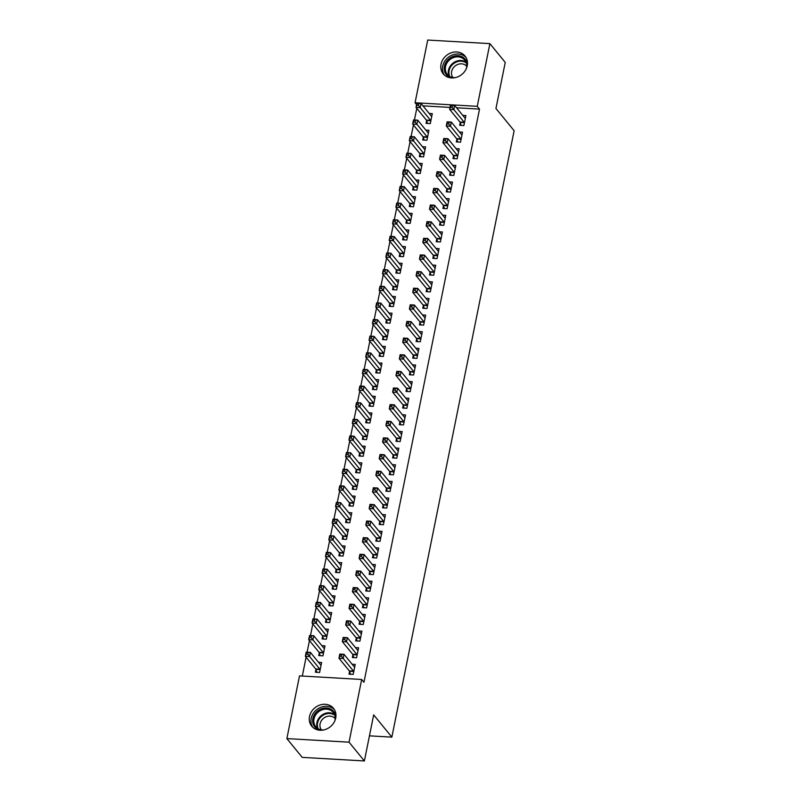 <?xml version="1.0" encoding="UTF-8"?>
<svg xmlns="http://www.w3.org/2000/svg" width="801" height="801" viewBox="0 0 801 801"><rect width="100%" height="100%" fill="white"/><g stroke="black" fill="none" stroke-linecap="round" stroke-linejoin="round"><path stroke-width="1.2" d="M467.243 65.712A14.078 12.215 140.7 0 1 456.92 77.166A14.078 12.215 140.7 0 1 443.233 73.872A14.078 12.215 140.7 0 1 441.031 64.2A14.078 12.215 140.7 0 1 451.353 52.746A14.078 12.215 140.7 0 1 465.041 56.05A14.078 12.215 140.7 0 1 467.243 65.712M335.719 718.016A14.078 12.215 140.7 0 1 325.396 729.481A14.078 12.215 140.7 0 1 311.709 726.177A14.078 12.215 140.7 0 1 309.506 716.515A14.078 12.215 140.7 0 1 319.829 705.05A14.078 12.215 140.7 0 1 333.516 708.354A14.078 12.215 140.7 0 1 335.719 718.016M416.78 108.365L414.437 119.96M413.426 124.996L411.083 136.601M410.072 141.627L407.729 153.231M406.718 158.258L404.375 169.862M403.364 174.888L401.021 186.493M400.009 191.519L397.666 203.124M396.655 208.15L394.312 219.754M393.301 224.781L390.958 236.385M389.947 241.421L387.604 253.016M386.593 258.052L384.25 269.657M383.238 274.683L380.896 286.287M379.884 291.314L377.541 302.918M376.53 307.944L374.197 319.549M373.176 324.575L370.843 336.18M369.822 341.206L367.489 352.81M366.468 357.837L364.135 369.441M363.113 374.478L360.78 386.082M359.769 391.108L357.426 402.713M356.415 407.739L354.072 419.344M353.061 424.37L350.718 435.974M349.707 441.001L347.364 452.605M346.352 457.631L344.009 469.236M342.998 474.262L340.655 485.867M339.644 490.903L337.301 502.497M336.29 507.534L333.947 519.138M332.936 524.164L330.593 535.769M329.581 540.795L327.239 552.4M326.227 557.426L323.884 569.03M322.873 574.057L320.53 585.661M319.519 590.687L317.186 602.292M316.165 607.318L313.832 618.923M312.811 623.959L310.478 635.553M309.456 640.59L307.123 652.194M306.102 657.221L302.307 676.054M416.59 104.611L415.068 102.748L427.714 40.05L489.892 43.624L477.246 106.333L415.068 102.748M489.892 43.624L505.241 62.408L495.949 108.475L514.132 130.733L391.859 737.13L373.677 714.882L364.385 760.95L302.207 757.376L286.868 738.592L299.504 675.894L361.682 679.468L349.036 742.177L286.868 738.592M369.451 735.849L391.859 737.13M423.258 137.301L422.718 139.995L426.923 140.245L428.935 130.263L425.822 130.082M456.87 139.244L456.33 141.927L460.525 142.178L462.537 132.195L459.434 132.015M416.56 170.573L416.009 173.266L420.215 173.507L422.227 163.524L419.113 163.344M450.162 172.505L449.621 175.199L453.827 175.439L455.839 165.457L452.725 165.276M409.852 203.834L409.311 206.528L413.506 206.768L415.519 196.786L412.405 196.605M443.454 205.767L442.913 208.46L447.118 208.701L449.131 198.718L446.017 198.548M403.143 237.096L402.603 239.789L406.798 240.03L408.81 230.057L405.696 229.877M436.745 239.028L436.205 241.722L440.41 241.962L442.422 231.99L439.308 231.809M396.435 270.368L395.894 273.051L400.089 273.301L402.102 263.319L398.988 263.139M430.047 272.3L429.496 274.993L433.701 275.234L435.714 265.251L432.6 265.071M389.727 303.629L389.186 306.322L393.381 306.563L395.394 296.58L392.29 296.4M423.339 305.561L422.788 308.255L426.993 308.495L429.006 298.513L425.892 298.332M383.018 336.891L382.477 339.584L386.683 339.824L388.695 329.842L385.581 329.662M416.63 338.823L416.089 341.516L420.285 341.757L422.297 331.774L419.183 331.604M376.31 370.152L375.769 372.845L379.974 373.086L381.987 363.113L378.873 362.933M409.922 372.085L409.381 374.778L413.576 375.018L415.589 365.046L412.475 364.866M369.601 403.424L369.061 406.107L373.266 406.357L375.279 396.375L372.165 396.195M403.213 405.356L402.673 408.049L406.868 408.29L408.88 398.307L405.767 398.127M362.903 436.685L362.352 439.379L366.558 439.619L368.57 429.636L365.456 429.456M396.505 438.618L395.964 441.311L400.16 441.551L402.172 431.569L399.068 431.389M356.195 469.947L355.644 472.64L359.849 472.88L361.862 462.898L358.748 462.718M389.797 471.879L389.256 474.572L393.461 474.813L395.474 464.84L392.36 464.66M349.486 503.208L348.946 505.902L353.141 506.142L355.153 496.169L352.04 495.989M383.088 505.141L382.548 507.834L386.753 508.074L388.765 498.102L385.651 497.922M342.778 536.48L342.237 539.163L346.433 539.413L348.445 529.431L345.331 529.251M376.38 538.412L375.839 541.106L380.044 541.346L382.057 531.363L378.943 531.183M336.07 569.741L335.529 572.435L339.724 572.675L341.737 562.692L338.623 562.512M369.682 571.674L369.131 574.367L373.336 574.607L375.349 564.625L372.235 564.445M329.361 603.003L328.821 605.696L333.016 605.936L335.028 595.954L331.924 595.784M362.973 604.935L362.422 607.629L366.628 607.869L368.64 597.896L365.526 597.716M322.653 636.264L322.112 638.958L326.317 639.198L328.33 629.226L325.216 629.045M356.265 638.197L355.724 640.89L359.919 641.13L361.932 631.158L358.818 630.978M315.944 669.536L315.404 672.219L319.609 672.47L321.622 662.487L318.508 662.307M349.556 671.468L349.016 674.162L353.211 674.402L355.223 664.419L352.11 664.239M361.682 679.468L363.954 682.252L479.519 109.116L456.58 107.795M450.022 107.414L422.968 105.862M352.911 654.838L352.37 657.521L356.565 657.771L358.578 647.789L355.464 647.608M319.299 652.895L318.758 655.588L322.963 655.829L324.976 645.856L321.862 645.676M359.619 621.566L359.078 624.259L363.274 624.5L365.286 614.527L362.172 614.347M326.007 619.634L325.466 622.327L329.672 622.567L331.684 612.595L328.57 612.415M366.327 588.304L365.777 590.998L369.982 591.238L371.994 581.256L368.881 581.085M332.715 586.372L332.175 589.065L336.37 589.306L338.382 579.323L335.279 579.143M373.036 555.043L372.485 557.736L376.69 557.977L378.703 547.994L375.589 547.814M339.424 553.111L338.883 555.804L343.078 556.044L345.091 546.062L341.977 545.882M379.734 521.781L379.193 524.465L383.399 524.715L385.411 514.733L382.297 514.552M346.132 519.839L345.591 522.532L349.787 522.773L351.799 512.8L348.685 512.62M386.442 488.51L385.902 491.203L390.107 491.444L392.12 481.471L389.006 481.291M352.84 486.577L352.3 489.271L356.495 489.511L358.508 479.539L355.394 479.358M393.151 455.248L392.61 457.942L396.815 458.182L398.818 448.2L395.714 448.019M359.549 453.316L358.998 456.009L363.203 456.25L365.216 446.267L362.102 446.087M399.859 421.987L399.319 424.68L403.514 424.92L405.526 414.938L402.422 414.758M366.247 420.054L365.707 422.748L369.912 422.988L371.924 413.006L368.81 412.825M406.568 388.725L406.027 391.409L410.222 391.659L412.235 381.676L409.121 381.496M372.956 386.783L372.415 389.476L376.62 389.717L378.633 379.744L375.519 379.564M413.276 355.454L412.735 358.147L416.931 358.387L418.943 348.415L415.829 348.235M379.664 353.521L379.123 356.215L383.329 356.455L385.341 346.473L382.227 346.302M419.984 322.192L419.434 324.886L423.639 325.126L425.651 315.143L422.538 314.963M386.372 320.26L385.832 322.953L390.027 323.193L392.039 313.211L388.936 313.031M426.693 288.931L426.142 291.624L430.347 291.864L432.36 281.882L429.246 281.702M393.081 286.998L392.54 289.692L396.735 289.932L398.748 279.95L395.644 279.769M433.391 255.669L432.85 258.353L437.056 258.603L439.068 248.62L435.954 248.44M399.789 253.727L399.248 256.42L403.444 256.66L405.456 246.688L402.342 246.508M440.099 222.398L439.559 225.091L443.764 225.331L445.777 215.359L442.663 215.179M406.497 220.465L405.957 223.159L410.152 223.399L412.165 213.416L409.051 213.246M446.808 189.136L446.267 191.829L450.472 192.07L452.485 182.087L449.371 181.907M413.206 187.204L412.655 189.897L416.86 190.137L418.873 180.155L415.759 179.975M453.516 155.875L452.976 158.568L457.171 158.808L459.183 148.826L456.079 148.646M419.914 153.942L419.364 156.636L423.569 156.876L425.581 146.893L422.467 146.713M460.225 122.603L459.684 125.296L463.879 125.547L465.892 115.564L462.788 115.384M426.613 120.671L426.072 123.364L430.277 123.604L432.29 113.632L429.176 113.452M364.385 760.95L349.036 742.177M479.519 109.116L477.246 106.333M350.438 674.242L349.496 671.268A1.802 0.651 93.3 0 0 349.306 670.888L338.963 658.232L339.794 654.067L343.999 654.307L354.342 666.973A1.802 0.651 93.3 0 0 354.573 667.113L354.683 667.113M341.747 654.577L343.999 654.307L343.158 658.472L338.963 658.232L339.734 656.149L341.416 656.249L341.747 654.577L340.065 654.487L339.734 656.149M353.752 671.709L353.692 671.508A1.802 0.651 93.3 0 0 353.501 671.128L341.416 656.249M321.071 665.18L320.971 665.17A1.802 0.651 -86.7 0 1 320.74 665.03L310.387 652.374L309.556 656.54L305.351 656.289L315.694 668.955A1.802 0.651 -86.7 0 1 315.884 669.336L316.826 672.309M306.122 654.217L305.351 656.289L306.192 652.134L310.387 652.374L306.463 652.555L306.122 654.217L307.804 654.307L308.145 652.645M307.804 654.307L319.899 669.195A1.802 0.651 -86.7 0 1 320.09 669.576L320.15 669.776M357.797 650.422L357.937 650.472A1.802 0.651 93.3 0 0 357.937 650.472L357.927 650.472A1.802 0.651 93.3 0 1 357.697 650.332L347.354 637.676L346.513 641.841L342.317 641.591L343.148 637.436L347.354 637.676L343.419 637.856L343.088 639.518L344.77 639.609L345.101 637.946M357.106 655.078L357.046 654.878A1.802 0.651 93.3 0 0 356.856 654.497L344.77 639.609M353.792 657.611L352.851 654.637A1.802 0.651 93.3 0 0 352.66 654.257L342.317 641.591L343.088 639.518M357.146 640.97L356.195 637.997A1.802 0.651 93.3 0 0 356.014 637.616L345.662 624.96L346.503 620.805L350.708 621.045L361.051 633.701A1.802 0.651 93.3 0 0 361.281 633.841L361.391 633.851M348.455 621.316L350.708 621.045L349.867 625.201L345.662 624.96L346.443 622.888L348.115 622.978L348.455 621.316L346.773 621.226L346.443 622.888M360.46 638.447L360.4 638.247A1.802 0.651 93.3 0 0 360.21 637.866L348.115 622.978M324.425 648.55L324.325 648.54A1.802 0.651 -86.7 0 1 324.085 648.399L313.742 635.744L312.911 639.899L308.705 639.659L319.048 652.324A1.802 0.651 -86.7 0 1 319.239 652.695L320.18 655.669M309.476 637.586L308.705 639.659L309.546 635.503L313.742 635.744L309.817 635.924L309.476 637.586L311.158 637.676L311.489 636.014M311.158 637.676L323.254 652.565A1.802 0.651 -86.7 0 1 323.444 652.945L323.504 653.145M327.779 631.919L327.679 631.909A1.802 0.651 -86.7 0 1 327.439 631.769L317.096 619.113L316.255 623.268L312.06 623.028L322.402 635.684A1.802 0.651 -86.7 0 1 322.593 636.064L323.534 639.038M312.831 620.955L312.06 623.028L312.901 618.873L317.096 619.113L313.171 619.283L312.831 620.955L314.513 621.045L314.843 619.383M314.513 621.045L326.608 635.934A1.802 0.651 -86.7 0 1 326.788 636.304L326.858 636.505M320.47 730.262A12.185 10.573 140.7 0 1 316.575 728.61A12.185 10.573 140.7 0 1 315.514 713.03A12.185 10.573 140.7 0 1 331.834 709.816A12.185 10.573 140.7 0 1 335.769 717.756M334.838 720.82A11.284 9.792 -39.3 0 0 333.226 712.419A11.284 9.792 -39.3 0 0 331.554 710.857A11.284 9.792 -39.3 0 0 317.316 712.87A11.284 9.792 -39.3 0 0 315.754 726.697A11.284 9.792 -39.3 0 0 317.426 728.259A11.284 9.792 -39.3 0 0 323.664 729.951M321.431 729.851A8.881 7.71 140.7 0 1 322.763 718.998A8.881 7.71 140.7 0 1 333.937 717.456A8.881 7.71 140.7 0 1 335.188 718.607M334.458 709.706A13.987 12.135 -39.3 0 0 332.966 708.424A13.987 12.135 -39.3 0 0 315.674 710.557A13.987 12.135 -39.3 0 0 312.841 727.368M452.004 77.947A12.185 10.573 140.7 0 1 448.099 76.305A12.185 10.573 140.7 0 1 447.038 60.726A12.185 10.573 140.7 0 1 463.368 57.512A12.185 10.573 140.7 0 1 467.293 65.452M466.362 68.516A11.284 9.792 -39.3 0 0 464.75 60.115A11.284 9.792 -39.3 0 0 463.078 58.553A11.284 9.792 -39.3 0 0 448.85 60.556A11.284 9.792 -39.3 0 0 447.278 74.393A11.284 9.792 -39.3 0 0 448.95 75.955A11.284 9.792 -39.3 0 0 455.198 77.647M452.955 77.547A8.881 7.71 140.7 0 1 454.297 66.693A8.881 7.71 140.7 0 1 465.461 65.151A8.881 7.71 140.7 0 1 466.713 66.303M465.982 57.392A13.987 12.135 -39.3 0 0 464.49 56.12A13.987 12.135 -39.3 0 0 447.208 58.253A13.987 12.135 -39.3 0 0 444.375 75.054M360.5 624.339L359.549 621.366A1.802 0.651 93.3 0 0 359.369 620.985L349.016 608.329L349.857 604.174L354.062 604.415L364.405 617.07A1.802 0.651 93.3 0 0 364.635 617.211L364.745 617.221M351.809 604.685L354.062 604.415L353.221 608.57L349.016 608.329L349.797 606.257L351.469 606.347L351.809 604.685L350.127 604.585L349.797 606.257M363.814 621.806L363.754 621.606A1.802 0.651 93.3 0 0 363.564 621.236L351.469 606.347M363.854 607.709L362.903 604.735A1.802 0.651 93.3 0 0 362.723 604.355L352.37 591.699L353.211 587.544L357.416 587.784L367.759 600.44A1.802 0.651 93.3 0 0 367.989 600.58L368.1 600.58M355.163 588.054L357.416 587.784L356.575 591.939L352.37 591.699L353.151 589.616L354.823 589.716L355.163 588.054L353.481 587.954L353.151 589.616M367.168 605.176L367.108 604.975A1.802 0.651 93.3 0 0 366.918 604.595L354.823 589.716M331.133 615.278L331.033 615.278A1.802 0.651 -86.7 0 1 330.793 615.138L320.45 602.482L319.609 606.637L315.414 606.397L325.757 619.053A1.802 0.651 -86.7 0 1 325.947 619.433L326.888 622.407M316.185 604.314L315.414 606.397L316.255 602.242L320.45 602.482L316.525 602.652L316.185 604.314L317.867 604.415L318.197 602.752M317.867 604.415L329.962 619.293A1.802 0.651 -86.7 0 1 330.142 619.674L330.212 619.874M334.488 598.647L334.387 598.647A1.802 0.651 -86.7 0 1 334.147 598.507L323.804 585.851L322.963 590.007L318.768 589.766L329.111 602.422A1.802 0.651 -86.7 0 1 329.301 602.803L330.242 605.776M319.539 587.684L318.768 589.766L319.609 585.611L323.804 585.851L319.869 586.022L319.539 587.684L321.221 587.784L321.551 586.122M321.221 587.784L333.316 602.662A1.802 0.651 -86.7 0 1 333.496 603.043L333.566 603.243M367.208 591.078L366.257 588.104A1.802 0.651 93.3 0 0 366.077 587.724L355.724 575.068L356.565 570.913L360.77 571.153L371.113 583.809A1.802 0.651 93.3 0 0 371.344 583.949M358.518 571.423L360.77 571.153L359.929 575.308L355.724 575.068L356.495 572.985L358.177 573.085L358.518 571.423L356.835 571.323L356.495 572.985M370.523 588.545L370.462 588.345A1.802 0.651 93.3 0 0 370.272 587.964L358.177 573.085M337.842 582.017L337.742 582.017A1.802 0.651 -86.7 0 1 337.501 581.876L327.158 569.221L326.317 573.376L322.122 573.136L332.465 585.791A1.802 0.651 -86.7 0 1 332.655 586.172L333.596 589.146M322.893 571.053L322.122 573.136L322.953 568.98L327.158 569.221L323.224 569.391L322.893 571.053L324.575 571.153L324.906 569.491M324.575 571.153L336.67 586.032A1.802 0.651 -86.7 0 1 336.851 586.412L336.921 586.612M370.563 574.447L369.611 571.473A1.802 0.651 93.3 0 0 369.421 571.093L359.078 558.437L359.919 554.282L364.125 554.522L374.467 567.178A1.802 0.651 93.3 0 0 374.698 567.318L374.808 567.318M361.872 554.793L364.125 554.522L363.284 558.677L359.078 558.437L359.849 556.355L361.531 556.455L361.872 554.793L360.19 554.692L359.849 556.355M373.877 571.914L373.817 571.714A1.802 0.651 93.3 0 0 373.626 571.333L361.531 556.455M341.196 565.386L341.096 565.386A1.802 0.651 -86.7 0 1 340.856 565.246L330.513 552.59L329.672 556.745L325.476 556.505L335.819 569.161A1.802 0.651 -86.7 0 1 336.009 569.541L336.951 572.515M326.247 554.422L325.476 556.505L326.307 552.34L330.513 552.59L326.578 552.76L326.247 554.422L327.929 554.522L328.26 552.86M327.929 554.522L340.014 569.401A1.802 0.651 -86.7 0 1 340.205 569.781L340.275 569.982M373.917 557.816L372.966 554.843A1.802 0.651 93.3 0 0 372.775 554.462L362.432 541.806L363.274 537.641L367.469 537.892L377.822 550.547A1.802 0.651 93.3 0 0 378.052 550.688L378.162 550.688M365.226 538.162L367.469 537.892L366.638 542.047L362.432 541.806L363.203 539.724L364.886 539.824L365.226 538.162L363.544 538.062L363.203 539.724M377.231 555.283L377.171 555.083A1.802 0.651 93.3 0 0 376.981 554.703L364.886 539.824M344.55 548.755L344.45 548.755A1.802 0.651 -86.7 0 1 344.21 548.615L333.867 535.949L333.026 540.114L328.831 539.874L339.173 552.53A1.802 0.651 -86.7 0 1 339.364 552.91L340.305 555.884M329.601 537.791L328.831 539.874L329.662 535.709L333.867 535.949L329.932 536.129L329.601 537.791L331.284 537.892L331.614 536.219M331.284 537.892L343.369 552.77A1.802 0.651 -86.7 0 1 343.559 553.151L343.629 553.351M377.261 541.186L376.32 538.212A1.802 0.651 93.3 0 0 376.13 537.831L365.787 525.176L366.628 521.01L370.823 521.251L381.176 533.917A1.802 0.651 93.3 0 0 381.406 534.047L381.516 534.057M368.58 521.521L370.823 521.251L369.992 525.416L365.787 525.176L366.558 523.093L368.24 523.193L368.58 521.521L366.898 521.431L366.558 523.093M380.585 538.652L380.525 538.452A1.802 0.651 93.3 0 0 380.335 538.072L368.24 523.193M347.904 532.124L347.804 532.114A1.802 0.651 -86.7 0 1 347.564 531.974L337.221 519.318L336.38 523.484L332.185 523.233L342.528 535.899A1.802 0.651 -86.7 0 1 342.718 536.28L343.659 539.253M332.956 521.161L332.185 523.233L333.016 519.078L337.221 519.318L333.286 519.499L332.956 521.161L334.638 521.251L334.968 519.589M334.638 521.251L346.723 536.139A1.802 0.651 -86.7 0 1 346.913 536.52L346.973 536.72M380.615 524.555L379.674 521.581A1.802 0.651 93.3 0 0 379.484 521.201L369.141 508.535L369.982 504.38L374.177 504.62L384.53 517.276A1.802 0.651 93.3 0 0 384.76 517.416L384.87 517.426M371.934 504.89L374.177 504.62L373.346 508.785L369.141 508.535L369.912 506.462L371.594 506.552L371.934 504.89L370.252 504.8L369.912 506.462M383.939 522.022L383.879 521.821A1.802 0.651 93.3 0 0 383.689 521.441L371.594 506.552M351.259 515.494L351.158 515.484A1.802 0.651 -86.7 0 1 350.918 515.343L340.575 502.688L339.734 506.843L335.529 506.602L345.882 519.258A1.802 0.651 -86.7 0 1 346.062 519.639L347.013 522.612M336.31 504.53L335.529 506.602L336.37 502.447L340.575 502.688L336.64 502.868L336.31 504.53L337.982 504.62L338.322 502.958M337.982 504.62L350.077 519.509A1.802 0.651 -86.7 0 1 350.267 519.889L350.327 520.089M383.969 507.914L383.028 504.94A1.802 0.651 93.3 0 0 382.838 504.56L372.495 491.904L373.336 487.749L377.531 487.989L387.884 500.645A1.802 0.651 93.3 0 0 388.115 500.785M375.289 488.26L377.531 487.989L376.7 492.144L372.495 491.904L373.266 489.832L374.948 489.922L375.289 488.26L373.606 488.169L373.266 489.832M387.294 505.391L387.233 505.191A1.802 0.651 93.3 0 0 387.043 504.81L374.948 489.922M354.613 498.863L354.513 498.853A1.802 0.651 -86.7 0 1 354.272 498.713L343.929 486.057L343.088 490.212L338.883 489.972L349.236 502.627A1.802 0.651 -86.7 0 1 349.416 503.008L350.367 505.982M339.664 487.899L338.883 489.972L339.724 485.817L343.929 486.057L339.994 486.227L339.664 487.899L341.336 487.989L341.677 486.327M341.336 487.989L353.431 502.868A1.802 0.651 -86.7 0 1 353.621 503.248L353.682 503.449M387.324 491.283L386.382 488.31A1.802 0.651 93.3 0 0 386.192 487.929L375.849 475.273L376.69 471.118L380.886 471.358L391.228 484.014A1.802 0.651 93.3 0 0 391.469 484.154L391.569 484.164M378.633 471.629L380.886 471.358L380.054 475.514L375.849 475.273L376.62 473.201L378.302 473.291L378.633 471.629L376.961 471.529L376.62 473.201M390.648 488.75L390.588 488.55A1.802 0.651 93.3 0 0 390.397 488.169L378.302 473.291M357.967 482.222L357.867 482.222A1.802 0.651 -86.7 0 1 357.626 482.082L347.284 469.426L346.443 473.581L342.237 473.341L352.59 485.997A1.802 0.651 -86.7 0 1 352.77 486.377L353.722 489.351M343.018 471.258L342.237 473.341L343.078 469.186L347.284 469.426L343.349 469.596L343.018 471.258L344.69 471.358L345.031 469.696M344.69 471.358L356.785 486.237A1.802 0.651 -86.7 0 1 356.976 486.618L357.036 486.818M390.678 474.653L389.737 471.679A1.802 0.651 93.3 0 0 389.546 471.298L379.203 458.643L380.044 454.487L384.24 454.728L394.583 467.384A1.802 0.651 93.3 0 0 394.823 467.524L394.923 467.524M381.987 454.998L384.24 454.728L383.399 458.883L379.203 458.643L379.974 456.56L381.656 456.66L381.987 454.998L380.315 454.898L379.974 456.56M394.002 472.119L393.932 471.919A1.802 0.651 93.3 0 0 393.752 471.539L381.656 456.66M361.321 465.591L361.211 465.591A1.802 0.651 -86.7 0 1 360.981 465.451L350.638 452.795L349.797 456.95L345.591 456.71L355.944 469.366A1.802 0.651 -86.7 0 1 356.125 469.746L357.076 472.72M346.362 454.628L345.591 456.71L346.433 452.555L350.638 452.795L346.703 452.965L346.362 454.628L348.045 454.728L348.385 453.066M348.045 454.728L360.14 469.606A1.802 0.651 -86.7 0 1 360.33 469.987L360.39 470.187M394.032 458.022L393.091 455.048A1.802 0.651 93.3 0 0 392.901 454.668L382.558 442.012L383.399 437.857L387.594 438.097L397.937 450.753A1.802 0.651 93.3 0 0 398.167 450.893A1.802 0.651 93.3 0 0 398.177 450.893L398.277 450.893M385.341 438.367L387.594 438.097L386.753 442.252L382.558 442.012L383.329 439.929L385.011 440.029L385.341 438.367L383.669 438.267L383.329 439.929M397.356 455.489L397.286 455.288A1.802 0.651 93.3 0 0 397.106 454.908L385.011 440.029M364.675 448.96L364.565 448.96A1.802 0.651 -86.7 0 1 364.335 448.82L353.992 436.165L353.151 440.32L348.946 440.079L359.289 452.735A1.802 0.651 -86.7 0 1 359.479 453.116L360.43 456.089M349.717 437.997L348.946 440.079L349.787 435.924L353.992 436.165L350.057 436.335L349.717 437.997L351.399 438.097L351.739 436.435M351.399 438.097L363.494 452.976A1.802 0.651 -86.7 0 1 363.684 453.356L363.744 453.556M397.386 441.391L396.445 438.417A1.802 0.651 93.3 0 0 396.255 438.037L385.912 425.381L386.743 421.226L390.948 421.466L401.291 434.122A1.802 0.651 93.3 0 0 401.521 434.262M388.695 421.737L390.948 421.466L390.107 425.621L385.912 425.381L386.683 423.298L388.365 423.399L388.695 421.737L387.013 421.636L386.683 423.298M400.71 438.858L400.64 438.658A1.802 0.651 93.3 0 0 400.46 438.277L388.365 423.399M368.029 432.33L367.919 432.33A1.802 0.651 -86.7 0 1 367.689 432.19L357.336 419.534L356.505 423.689L352.3 423.449L362.643 436.104A1.802 0.651 -86.7 0 1 362.833 436.485L363.784 439.459M353.071 421.366L352.3 423.449L353.141 419.283L357.336 419.534L353.411 419.704L353.071 421.366L354.753 421.466L355.093 419.804M354.753 421.466L366.848 436.345A1.802 0.651 -86.7 0 1 367.038 436.725L367.098 436.925M400.74 424.76L399.799 421.787A1.802 0.651 93.3 0 0 399.609 421.406L389.266 408.75L390.097 404.585L394.302 404.835L404.645 417.491A1.802 0.651 93.3 0 0 404.875 417.631A1.802 0.651 93.3 0 0 404.885 417.631L404.986 417.631M392.049 405.106L394.302 404.835L393.461 408.991L389.266 408.75L390.037 406.668L391.719 406.768L392.049 405.106L390.367 405.006L390.037 406.668M404.064 422.227L403.994 422.027A1.802 0.651 93.3 0 0 403.814 421.646L391.719 406.768M371.384 415.699L371.274 415.699A1.802 0.651 -86.7 0 1 371.274 415.689A1.802 0.651 -86.7 0 1 371.043 415.559L360.69 402.893L359.859 407.058L355.654 406.818L365.997 419.474A1.802 0.651 -86.7 0 1 366.187 419.854L367.128 422.828M356.425 404.735L355.654 406.818L356.495 402.653L360.69 402.893L356.765 403.073L356.425 404.735L358.107 404.835L358.447 403.163M358.107 404.835L370.202 419.714A1.802 0.651 -86.7 0 1 370.392 420.094L370.452 420.295M404.094 408.13L403.153 405.156A1.802 0.651 93.3 0 0 402.963 404.775L392.62 392.12L393.451 387.954L397.656 388.195L407.999 400.86A1.802 0.651 93.3 0 0 408.23 400.991A1.802 0.651 93.3 0 0 408.24 400.991L408.34 401.001M395.404 388.465L397.656 388.195L396.815 392.36L392.62 392.12L393.391 390.037L395.073 390.137L395.404 388.465L393.722 388.375L393.391 390.037M407.419 405.596L407.349 405.396A1.802 0.651 93.3 0 0 407.158 405.016L395.073 390.137M361.802 386.533L360.12 386.442L359.779 388.105L361.461 388.195L361.802 386.533L364.044 386.262L363.213 390.427L359.008 390.177L359.849 386.022L364.044 386.262L374.397 398.918A1.802 0.651 -86.7 0 0 374.628 399.058L374.488 399.008M359.779 388.105L359.008 390.177L369.351 402.843A1.802 0.651 -86.7 0 1 369.541 403.223L370.483 406.197M361.461 388.195L373.556 403.083A1.802 0.651 -86.7 0 1 373.747 403.464L373.807 403.664M407.449 391.499L406.507 388.525A1.802 0.651 93.3 0 0 406.317 388.145L395.974 375.479L396.805 371.324L401.011 371.564L411.354 384.22A1.802 0.651 93.3 0 0 411.584 384.36A1.802 0.651 93.3 0 0 411.594 384.36L411.694 384.37M398.758 371.834L401.011 371.564L400.17 375.729L395.974 375.479L396.745 373.406L398.427 373.496L398.758 371.834L397.076 371.744L396.745 373.406M410.773 388.966L410.703 388.765A1.802 0.651 93.3 0 0 410.512 388.385L398.427 373.496M378.082 382.437L377.982 382.427A1.802 0.651 -86.7 0 1 377.752 382.287L367.399 369.631L366.568 373.787L362.362 373.546L372.705 386.202A1.802 0.651 -86.7 0 1 372.896 386.583L373.837 389.556M363.133 371.474L362.362 373.546L363.203 369.391L367.399 369.631L363.474 369.812L363.133 371.474L364.815 371.564L365.156 369.902M364.815 371.564L376.911 386.452A1.802 0.651 -86.7 0 1 377.101 386.833L377.161 387.033M410.803 374.858L409.862 371.884A1.802 0.651 93.3 0 0 409.671 371.504L399.329 358.848L400.16 354.693L404.365 354.933L414.708 367.589A1.802 0.651 93.3 0 0 414.938 367.729A1.802 0.651 93.3 0 0 414.948 367.729L415.048 367.739M402.112 355.203L404.365 354.933L403.524 359.088L399.329 358.848L400.1 356.775L401.782 356.866L402.112 355.203L400.43 355.113L400.1 356.775M414.117 372.335L414.057 372.135A1.802 0.651 93.3 0 0 413.867 371.754L401.782 356.866M381.436 365.807L381.336 365.797A1.802 0.651 -86.7 0 1 381.096 365.656L370.753 353.001L369.922 357.156L365.717 356.916L376.059 369.571A1.802 0.651 -86.7 0 1 376.25 369.952L377.191 372.926M366.488 354.843L365.717 356.916L366.558 352.76L370.753 353.001L366.828 353.171L366.488 354.843L368.17 354.933L368.5 353.271M368.17 354.933L380.265 369.812A1.802 0.651 -86.7 0 1 380.455 370.192L380.515 370.392M414.157 358.227L413.206 355.254A1.802 0.651 93.3 0 0 413.026 354.873L402.673 342.217L403.514 338.062L407.719 338.302L418.062 350.958A1.802 0.651 93.3 0 0 418.292 351.098M405.466 338.573L407.719 338.302L406.878 342.458L402.673 342.217L403.454 340.145L405.126 340.235L405.466 338.573L403.784 338.473L403.454 340.145M417.471 355.694L417.411 355.494A1.802 0.651 93.3 0 0 417.221 355.113L405.126 340.235M384.79 349.166L384.69 349.166A1.802 0.651 -86.7 0 1 384.45 349.026L374.107 336.37L373.266 340.525L369.071 340.285L379.414 352.941A1.802 0.651 -86.7 0 1 379.604 353.321L380.545 356.295M369.842 338.202L369.071 340.285L369.912 336.13L374.107 336.37L370.182 336.54L369.842 338.202L371.524 338.302L371.854 336.64M371.524 338.302L383.619 353.181A1.802 0.651 -86.7 0 1 383.799 353.561L383.869 353.762M417.511 341.596L416.56 338.623A1.802 0.651 93.3 0 0 416.38 338.242L406.027 325.586L406.868 321.431L411.073 321.672L421.416 334.327A1.802 0.651 93.3 0 0 421.646 334.468A1.802 0.651 93.3 0 0 421.656 334.468L421.757 334.468M408.82 321.942L411.073 321.672L410.232 325.827L406.027 325.586L406.808 323.504L408.48 323.604L408.82 321.942L407.138 321.842L406.808 323.504M420.825 339.063L420.765 338.863A1.802 0.651 93.3 0 0 420.575 338.483L408.48 323.604M375.208 320.01L373.536 319.909L373.196 321.571L374.878 321.672L375.208 320.01L377.461 319.739L376.62 323.894L372.425 323.654L373.266 319.499L377.461 319.739L387.804 332.395A1.802 0.651 -86.7 0 0 388.044 332.535L387.904 332.485M373.196 321.571L372.425 323.654L382.768 336.31A1.802 0.651 -86.7 0 1 382.958 336.69L383.899 339.664M374.878 321.672L386.973 336.55A1.802 0.651 -86.7 0 1 387.153 336.931L387.223 337.131M420.865 324.966L419.914 321.992A1.802 0.651 93.3 0 0 419.734 321.612L409.381 308.956L410.222 304.801L414.427 305.041L424.77 317.697A1.802 0.651 93.3 0 0 425.001 317.837A1.802 0.651 93.3 0 0 425.011 317.837L425.111 317.837M412.175 305.311L414.427 305.041L413.586 309.196L409.381 308.956L410.162 306.873L411.834 306.973L412.175 305.311L410.492 305.211L410.162 306.873M424.18 322.433L424.119 322.232A1.802 0.651 93.3 0 0 423.929 321.852L411.834 306.973M391.499 315.904L391.399 315.904A1.802 0.651 -86.7 0 1 391.158 315.764L380.815 303.108L379.974 307.264L375.779 307.023L386.122 319.679A1.802 0.651 -86.7 0 1 386.312 320.06L387.253 323.033M376.55 304.941L375.779 307.023L376.62 302.868L380.815 303.108L376.881 303.279L376.55 304.941L378.232 305.041L378.563 303.379M378.232 305.041L390.327 319.919A1.802 0.651 -86.7 0 1 390.508 320.3L390.578 320.5M424.22 308.335L423.268 305.361A1.802 0.651 93.3 0 0 423.088 304.981L412.735 292.325L413.576 288.17L417.782 288.41L428.124 301.066A1.802 0.651 93.3 0 0 428.355 301.206L428.465 301.206M415.529 288.68L417.782 288.41L416.941 292.565L412.735 292.325L413.506 290.242L415.188 290.342L415.529 288.68L413.847 288.58L413.506 290.242M427.534 305.802L427.474 305.602A1.802 0.651 93.3 0 0 427.283 305.221L415.188 290.342M394.853 299.274L394.753 299.274A1.802 0.651 -86.7 0 1 394.513 299.133L384.17 286.478L383.329 290.633L379.133 290.393L389.476 303.048A1.802 0.651 -86.7 0 1 389.666 303.429L390.608 306.403M379.904 288.31L379.133 290.393L379.964 286.227L384.17 286.478L380.235 286.648L379.904 288.31L381.586 288.41L381.917 286.748M381.586 288.41L393.681 303.289A1.802 0.651 -86.7 0 1 393.862 303.669L393.932 303.869M431.569 284.525L431.699 284.575A1.802 0.651 93.3 0 1 431.479 284.435L421.136 271.779L420.295 275.934L416.089 275.694L416.931 271.529L421.136 271.779L417.201 271.95L416.86 273.612L418.543 273.712L418.883 272.05M430.888 289.171L430.828 288.971A1.802 0.651 93.3 0 0 430.638 288.59L418.543 273.712M427.574 291.704L426.623 288.73A1.802 0.651 93.3 0 0 426.432 288.35L416.089 275.694L416.86 273.612M398.207 282.643L398.107 282.633A1.802 0.651 -86.7 0 1 397.867 282.503L387.524 269.837L386.683 274.002L382.488 273.762L392.83 286.418A1.802 0.651 -86.7 0 1 393.021 286.798L393.962 289.772M383.258 271.679L382.488 273.762L383.319 269.597L387.524 269.837L383.589 270.017L383.258 271.679L384.941 271.779L385.271 270.107M384.941 271.779L397.026 286.658A1.802 0.651 -86.7 0 1 397.216 287.038L397.286 287.239M430.928 275.073L429.977 272.1A1.802 0.651 93.3 0 0 429.787 271.719L419.444 259.063L420.285 254.898L424.48 255.139L434.833 267.804A1.802 0.651 93.3 0 0 435.063 267.935L435.173 267.945M422.237 255.409L424.48 255.139L423.649 259.304L419.444 259.063L420.215 256.981L421.897 257.081L422.237 255.409L420.555 255.319L420.215 256.981M434.242 272.54L434.182 272.34A1.802 0.651 93.3 0 0 433.992 271.96L421.897 257.081M401.561 266.012L401.461 266.002A1.802 0.651 -86.7 0 1 401.221 265.862L390.878 253.206L390.037 257.371L385.842 257.121L396.185 269.787A1.802 0.651 -86.7 0 1 396.375 270.167L397.316 273.141M386.613 255.048L385.842 257.121L386.673 252.966L390.878 253.206L386.943 253.386L386.613 255.048L388.295 255.139L388.625 253.476M388.295 255.139L400.38 270.027A1.802 0.651 -86.7 0 1 400.57 270.408L400.64 270.608M434.272 258.443L433.331 255.469A1.802 0.651 93.3 0 0 433.141 255.088L422.798 242.423L423.639 238.267L427.834 238.508L438.187 251.164A1.802 0.651 93.3 0 0 438.417 251.304L438.527 251.314M425.591 238.778L427.834 238.508L427.003 242.673L422.798 242.423L423.569 240.35L425.251 240.44L425.591 238.778L423.909 238.688L423.569 240.35M437.596 255.909L437.536 255.709A1.802 0.651 93.3 0 0 437.346 255.329L425.251 240.44M391.979 236.846L390.297 236.756L389.967 238.418L391.649 238.508L391.979 236.846L394.232 236.575L393.391 240.731L389.196 240.49L390.027 236.335L394.232 236.575L404.575 249.231A1.802 0.651 -86.7 0 0 404.805 249.371L404.815 249.371A1.802 0.651 -86.7 0 1 404.805 249.371L404.675 249.321M389.967 238.418L389.196 240.49L399.539 253.146A1.802 0.651 -86.7 0 1 399.729 253.527L400.67 256.5M391.649 238.508L403.734 253.396A1.802 0.651 -86.7 0 1 403.924 253.777L403.984 253.977M437.626 241.802L436.685 238.828A1.802 0.651 93.3 0 0 436.495 238.448L426.152 225.792L426.993 221.637L431.188 221.877L441.541 234.533A1.802 0.651 93.3 0 0 441.772 234.673L441.882 234.683M428.946 222.147L431.188 221.877L430.357 226.032L426.152 225.792L426.923 223.719L428.605 223.809L428.946 222.147L427.263 222.057L426.923 223.719M440.95 239.279L440.89 239.078A1.802 0.651 93.3 0 0 440.7 238.698L428.605 223.809M408.27 232.741L408.17 232.741A1.802 0.651 -86.7 0 1 407.929 232.6L397.586 219.945L396.745 224.1L392.54 223.859L402.893 236.515A1.802 0.651 -86.7 0 1 403.073 236.896L404.024 239.869M393.321 221.787L392.54 223.859L393.381 219.704L397.586 219.945L393.651 220.115L393.321 221.787L395.003 221.877L395.334 220.215M395.003 221.877L407.088 236.756A1.802 0.651 -86.7 0 1 407.278 237.136L407.339 237.336M440.981 225.171L440.039 222.197A1.802 0.651 93.3 0 0 439.849 221.817L429.506 209.161L430.347 205.006L434.542 205.246L444.895 217.902A1.802 0.651 93.3 0 0 445.126 218.042L445.226 218.042M432.3 205.517L434.542 205.246L433.711 209.401L429.506 209.161L430.277 207.089L431.959 207.179L432.3 205.517L430.618 205.416L430.277 207.089M444.305 222.638L444.245 222.438A1.802 0.651 93.3 0 0 444.054 222.057L431.959 207.179M411.624 216.11L411.524 216.11A1.802 0.651 -86.7 0 1 411.283 215.97L400.941 203.314L400.1 207.469L395.894 207.229L406.247 219.885A1.802 0.651 -86.7 0 1 406.427 220.265L407.379 223.239M396.675 205.146L395.894 207.229L396.735 203.074L400.941 203.314L397.006 203.484L396.675 205.146L398.347 205.246L398.688 203.584M398.347 205.246L410.442 220.125A1.802 0.651 -86.7 0 1 410.633 220.505L410.693 220.706M444.335 208.54L443.394 205.567A1.802 0.651 93.3 0 0 443.203 205.186L432.86 192.53L433.701 188.375L437.897 188.615L448.24 201.271A1.802 0.651 93.3 0 0 448.48 201.411L448.58 201.411M435.644 188.886L437.897 188.615L437.066 192.771L432.86 192.53L433.631 190.448L435.313 190.548L435.644 188.886L433.972 188.786L433.631 190.448M447.659 206.007L447.599 205.807A1.802 0.651 93.3 0 0 447.409 205.426L435.313 190.548M414.978 199.479L414.878 199.479A1.802 0.651 -86.7 0 1 414.638 199.339L404.295 186.683L403.454 190.838L399.248 190.598L409.601 203.254A1.802 0.651 -86.7 0 1 409.782 203.634L410.733 206.608M400.029 188.515L399.248 190.598L400.089 186.443L404.295 186.683L400.36 186.853L400.029 188.515L401.701 188.615L402.042 186.953M401.701 188.615L413.797 203.494A1.802 0.651 -86.7 0 1 413.987 203.875L414.047 204.075M447.689 191.91L446.748 188.936A1.802 0.651 93.3 0 0 446.558 188.555L436.215 175.9L437.056 171.744L441.251 171.985L451.594 184.641A1.802 0.651 93.3 0 0 451.834 184.781L451.934 184.781M438.998 172.255L441.251 171.985L440.41 176.14L436.215 175.9L436.986 173.817L438.668 173.917L438.998 172.255L437.326 172.155L436.986 173.817M451.013 189.376L450.943 189.176A1.802 0.651 93.3 0 0 450.763 188.796L438.668 173.917M405.396 170.323L403.714 170.223L403.384 171.885L405.056 171.985L405.396 170.323L407.649 170.052L406.808 174.207L402.603 173.967L403.444 169.812L407.649 170.052L417.992 182.708A1.802 0.651 -86.7 0 0 418.222 182.848L418.082 182.798M403.384 171.885L402.603 173.967L412.956 186.623A1.802 0.651 -86.7 0 1 413.136 187.003L414.087 189.977M405.056 171.985L417.151 186.863A1.802 0.651 -86.7 0 1 417.341 187.244L417.401 187.444M451.043 175.279L450.102 172.305A1.802 0.651 93.3 0 0 449.912 171.925L439.569 159.269L440.41 155.114L444.605 155.354L454.948 168.01A1.802 0.651 93.3 0 0 455.188 168.15L455.288 168.15M442.352 155.624L444.605 155.354L443.764 159.509L439.569 159.269L440.34 157.186L442.022 157.286L442.352 155.624L440.68 155.524L440.34 157.186M454.367 172.746L454.297 172.545A1.802 0.651 93.3 0 0 454.117 172.165L442.022 157.286M421.686 166.218L421.576 166.218A1.802 0.651 -86.7 0 1 421.346 166.077L411.003 153.422L410.162 157.577L405.957 157.336L416.3 169.992A1.802 0.651 -86.7 0 1 416.49 170.373L417.441 173.346M406.728 155.254L405.957 157.336L406.798 153.171L411.003 153.422L407.068 153.592L406.728 155.254L408.41 155.354L408.75 153.692M408.41 155.354L420.505 170.233A1.802 0.651 -86.7 0 1 420.695 170.613L420.755 170.813M454.397 158.648L453.456 155.674A1.802 0.651 93.3 0 0 453.266 155.294L442.923 142.638L443.764 138.473L447.959 138.723L458.302 151.379A1.802 0.651 93.3 0 0 458.532 151.519L458.643 151.519M445.706 138.994L447.959 138.723L447.118 142.878L442.923 142.638L443.694 140.555L445.376 140.656L445.706 138.994L444.024 138.893L443.694 140.555M457.721 156.115L457.651 155.915A1.802 0.651 93.3 0 0 457.471 155.534L445.376 140.656M425.041 149.587L424.93 149.577A1.802 0.651 -86.7 0 1 424.7 149.447L414.357 136.781L413.516 140.946L409.311 140.706L419.654 153.361A1.802 0.651 -86.7 0 1 419.844 153.742L420.795 156.716M410.082 138.623L409.311 140.706L410.152 136.54L414.357 136.781L410.422 136.961L410.082 138.623L411.764 138.723L412.104 137.051M411.764 138.723L423.859 153.602A1.802 0.651 -86.7 0 1 424.049 153.982L424.109 154.182M457.751 142.017L456.81 139.044A1.802 0.651 93.3 0 0 456.62 138.663L446.277 126.007L447.108 121.842L451.313 122.082L461.656 134.748A1.802 0.651 93.3 0 0 461.887 134.878L461.997 134.888M449.061 122.353L451.313 122.082L450.472 126.248L446.277 126.007L447.048 123.925L448.73 124.025L449.061 122.353L447.379 122.263L447.048 123.925M461.076 139.484L461.006 139.284A1.802 0.651 93.3 0 0 460.825 138.903L448.73 124.025M428.395 132.956L428.285 132.946A1.802 0.651 -86.7 0 1 428.054 132.806L417.701 120.15L416.87 124.315L412.665 124.065L423.008 136.731A1.802 0.651 -86.7 0 1 423.198 137.111L424.14 140.085M413.436 121.992L412.665 124.065L413.506 119.91L417.701 120.15L413.777 120.33L413.436 121.992L415.118 122.082L415.459 120.42M415.118 122.082L427.213 136.971A1.802 0.651 -86.7 0 1 427.404 137.351L427.464 137.552M461.106 125.387L460.164 122.403A1.802 0.651 93.3 0 0 459.974 122.032L449.631 109.367L450.462 105.211L454.668 105.452L465.011 118.107A1.802 0.651 93.3 0 0 465.241 118.248L465.351 118.258M452.415 105.722L454.668 105.452L453.827 109.617L449.631 109.367L450.402 107.294L452.084 107.384L452.415 105.722L450.733 105.632L450.402 107.294M464.43 122.853L464.36 122.653A1.802 0.651 93.3 0 0 464.169 122.273L452.084 107.384M431.749 116.325L431.639 116.315A1.802 0.651 -86.7 0 1 431.409 116.175L421.056 103.519L420.225 107.674L416.019 107.434L426.362 120.09A1.802 0.651 -86.7 0 1 426.553 120.47L427.494 123.444M416.79 105.362L416.019 107.434L416.86 103.279L421.056 103.519L417.131 103.699L416.79 105.362L418.472 105.452L418.813 103.79M418.472 105.452L430.568 120.34A1.802 0.651 -86.7 0 1 430.758 120.721L430.818 120.921M353.692 671.508L349.496 671.268M353.501 671.128L349.306 670.888M315.694 668.955L319.899 669.195M315.884 669.336L320.09 669.576M357.046 654.878L352.851 654.637M356.856 654.497L352.66 654.257M360.4 638.247L356.195 637.997M360.21 637.866L356.014 637.616M319.048 652.324L323.254 652.565M319.239 652.695L323.444 652.945M322.402 635.684L326.608 635.934M322.593 636.064L326.788 636.304M334.758 715.253A10.914 9.462 -39.3 0 0 334.568 715.113A10.914 9.462 -39.3 0 0 321.632 716.284A10.914 9.462 -39.3 0 0 318.227 728.77M317.486 728.309A11.284 9.792 140.7 0 1 321.251 715.603A11.284 9.792 140.7 0 1 334.448 714.442M466.282 62.949A10.914 9.462 -39.3 0 0 466.092 62.808A10.914 9.462 -39.3 0 0 453.166 63.98A10.914 9.462 -39.3 0 0 449.751 76.455M449.011 75.995A11.284 9.792 140.7 0 1 452.785 63.299A11.284 9.792 140.7 0 1 465.982 62.128M363.754 621.606L359.549 621.366M363.564 621.236L359.369 620.985M367.108 604.975L362.903 604.735M366.918 604.595L362.723 604.355M325.757 619.053L329.962 619.293M325.947 619.433L330.142 619.674M329.111 602.422L333.316 602.662M329.301 602.803L333.496 603.043M370.462 588.345L366.257 588.104M370.272 587.964L366.077 587.724M332.465 585.791L336.67 586.032M332.655 586.172L336.851 586.412M373.817 571.714L369.611 571.473M373.626 571.333L369.421 571.093M335.819 569.161L340.014 569.401M336.009 569.541L340.205 569.781M377.171 555.083L372.966 554.843M376.981 554.703L372.775 554.462M339.173 552.53L343.369 552.77M339.364 552.91L343.559 553.151M380.525 538.452L376.32 538.212M380.335 538.072L376.13 537.831M342.528 535.899L346.723 536.139M342.718 536.28L346.913 536.52M383.879 521.821L379.674 521.581M383.689 521.441L379.484 521.201M345.882 519.258L350.077 519.509M346.062 519.639L350.267 519.889M387.233 505.191L383.028 504.94M387.043 504.81L382.838 504.56M349.236 502.627L353.431 502.868M349.416 503.008L353.621 503.248M390.588 488.55L386.382 488.31M390.397 488.169L386.192 487.929M352.59 485.997L356.785 486.237M352.77 486.377L356.976 486.618M393.932 471.919L389.737 471.679M393.752 471.539L389.546 471.298M355.944 469.366L360.14 469.606M356.125 469.746L360.33 469.987M397.286 455.288L393.091 455.048M397.106 454.908L392.901 454.668M359.289 452.735L363.494 452.976M359.479 453.116L363.684 453.356M400.64 438.658L396.445 438.417M400.46 438.277L396.255 438.037M362.643 436.104L366.848 436.345M362.833 436.485L367.038 436.725M403.994 422.027L399.799 421.787M403.814 421.646L399.609 421.406M365.997 419.474L370.202 419.714M366.187 419.854L370.392 420.094M407.349 405.396L403.153 405.156M407.158 405.016L402.963 404.775M369.351 402.843L373.556 403.083M369.541 403.223L373.747 403.464M410.703 388.765L406.507 388.525M410.512 388.385L406.317 388.145M372.705 386.202L376.911 386.452M372.896 386.583L377.101 386.833M414.057 372.135L409.862 371.884M413.867 371.754L409.671 371.504M376.059 369.571L380.265 369.812M376.25 369.952L380.455 370.192M417.411 355.494L413.206 355.254M417.221 355.113L413.026 354.873M379.414 352.941L383.619 353.181M379.604 353.321L383.799 353.561M420.765 338.863L416.56 338.623M420.575 338.483L416.38 338.242M382.768 336.31L386.973 336.55M382.958 336.69L387.153 336.931M424.119 322.232L419.914 321.992M423.929 321.852L419.734 321.612M386.122 319.679L390.327 319.919M386.312 320.06L390.508 320.3M427.474 305.602L423.268 305.361M427.283 305.221L423.088 304.981M389.476 303.048L393.681 303.289M389.666 303.429L393.862 303.669M430.828 288.971L426.623 288.73M430.638 288.59L426.432 288.35M392.83 286.418L397.026 286.658M393.021 286.798L397.216 287.038M434.182 272.34L429.977 272.1M433.992 271.96L429.787 271.719M396.185 269.787L400.38 270.027M396.375 270.167L400.57 270.408M437.536 255.709L433.331 255.469M437.346 255.329L433.141 255.088M399.539 253.146L403.734 253.396M399.729 253.527L403.924 253.777M440.89 239.078L436.685 238.828M440.7 238.698L436.495 238.448M402.893 236.515L407.088 236.756M403.073 236.896L407.278 237.136M444.245 222.438L440.039 222.197M444.054 222.057L439.849 221.817M406.247 219.885L410.442 220.125M406.427 220.265L410.633 220.505M447.599 205.807L443.394 205.567M447.409 205.426L443.203 205.186M409.601 203.254L413.797 203.494M409.782 203.634L413.987 203.875M450.943 189.176L446.748 188.936M450.763 188.796L446.558 188.555M412.956 186.623L417.151 186.863M413.136 187.003L417.341 187.244M454.297 172.545L450.102 172.305M454.117 172.165L449.912 171.925M416.3 169.992L420.505 170.233M416.49 170.373L420.695 170.613M457.651 155.915L453.456 155.674M457.471 155.534L453.266 155.294M419.654 153.361L423.859 153.602M419.844 153.742L424.049 153.982M461.006 139.284L456.81 139.044M460.825 138.903L456.62 138.663M423.008 136.731L427.213 136.971M423.198 137.111L427.404 137.351M464.36 122.653L460.164 122.403M464.169 122.273L459.974 122.032M426.362 120.09L430.568 120.34M426.553 120.47L430.758 120.721"/></g></svg>
